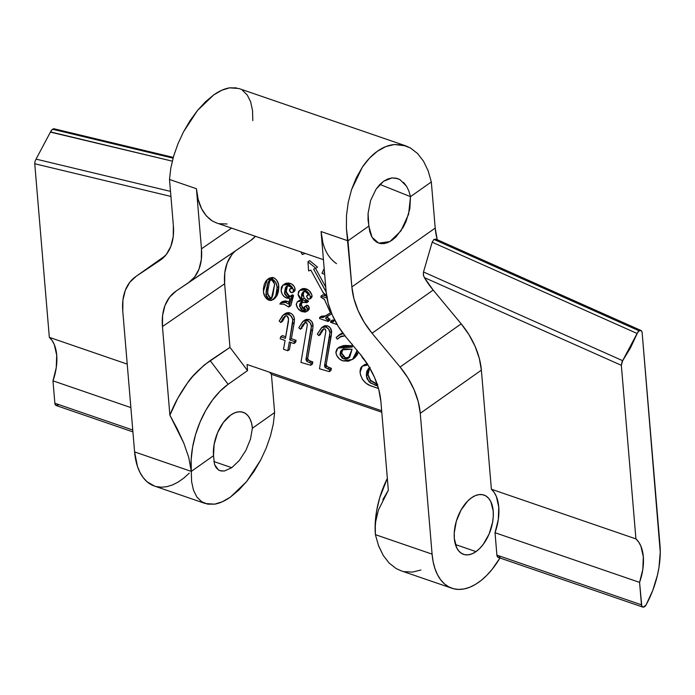 <?xml version="1.0" encoding="UTF-8"?>
<svg xmlns="http://www.w3.org/2000/svg" width="695" height="695" viewBox="0 0 695 695"><rect width="100%" height="100%" fill="white"/><g stroke="black" fill="none" stroke-linecap="round" stroke-linejoin="round"><path stroke-width="1.04" d="M500.009 557.016L497.95 557.277L496.908 555.131L495.022 532.718L639.574 582.384L641.459 604.806L496.908 555.131A4.483 2.528 109 0 0 498.228 557.407L642.779 607.074A4.483 2.528 -71 0 1 641.459 604.806L496.908 555.131L495.022 532.718L498.298 519.591L498.758 507.055L496.36 496.525L494.162 492.416L491.374 489.228L481.374 370.157L479.307 358.385L475.111 346.379L468.977 334.695L461.193 323.844L433.167 290.076L372.06 333.235A62.715 40.831 54.8 0 1 351.87 286.931L435.2 228.073L431.326 181.951L410.493 196.659L409.833 208.83L406.097 221.384L403.239 227.187L396.098 236.787L392.067 240.218L387.966 242.52L383.918 243.641L380.096 243.519L376.647 242.164L373.684 239.619L371.347 236.013L369.705 231.426L368.037 219.941L368.081 213.452L370.609 200.499L376.047 189.205L383.553 181.282L387.732 178.989L391.989 177.937L396.159 178.181L400.068 179.692L406.566 186.269L408.903 191.073L410.493 196.659L431.326 181.951L428.146 170.77L431.326 181.951L435.2 228.073A62.715 40.831 -125.2 0 0 437.233 239.706L435.2 228.073L351.87 286.931L346.414 228.499L346.492 215.528L348.23 202.41L351.557 189.622L362.425 167.026C366.986 160.319 371.99 155.037 377.446 151.189C382.893 147.331 388.522 145.107 394.317 144.508L405.68 145.828L410.484 148.009L417.513 153.465L423.481 161.153L428.146 170.77M423.411 272.249L423.49 275.507L424.376 277.592L621.347 365.318L635.925 538.894A40.319 22.718 -71 0 1 639.574 582.384L641.789 606.127L643.466 607.143L646.089 604.876L652.779 590.385L657.479 574.982L658.999 567.207L660.25 552.082L642.145 332.67L659.972 544.949A67.198 37.869 -71 0 1 646.089 604.876A4.483 2.528 -71 0 1 644.56 606.683A4.483 2.528 -71 0 1 642.779 607.074M436.191 239.254L433.897 239.401L639.044 330.777L641.103 330.516L435.947 239.132L433.897 239.401L432.177 242.199L637.098 333.47L639.044 330.777L433.897 239.401L432.177 242.199L423.507 271.98L432.177 242.199L637.098 333.47L622.659 360.679L423.507 271.98L423.325 274.786L424.376 277.592A62.715 40.831 -125.2 0 0 433.167 290.076L424.376 277.592L621.347 365.318L622.659 360.679L423.507 271.98M36.062 159.12L35.011 161.379L36.062 159.12L170.501 191.386L36.062 159.12L51.352 130.339L53.532 128.766L54.505 128.966L52.446 129.218L173.064 158.165L52.446 129.218L50.5 131.92L172.282 161.144L50.431 132.111M271.415 374.292L274.621 412.543L273.326 423.863L274.621 412.543L252.398 428.233L250.469 439.127L245.865 450.447L239.306 460.481L231.774 467.692L213.808 461.515L231.774 467.692L224.424 470.993L220.054 470.697L218.369 469.872L214.538 464.503L213.513 455.703A31.362 17.67 -71 0 1 230.697 415.063L234.536 412.899L238.307 411.857L241.877 411.97L245.109 413.23L247.872 415.601L250.052 418.989L251.59 423.255L252.398 428.233L274.621 412.543L271.415 374.292L381.79 412.222L271.415 374.292A80.637 45.444 109 0 0 269.46 372.199M476.014 551.613A31.362 17.67 -71 0 1 463.565 554.367A31.362 17.67 -71 0 1 454.634 528.938A31.362 17.67 -71 0 1 471.497 497.802L475.337 495.639L479.107 494.597L482.678 494.71L485.909 495.969L488.672 498.341L490.852 501.721L493.198 510.973L493.268 516.489L492.581 522.319L489.106 534.021L483.286 544.307L479.767 548.416L476.014 551.613L472.183 553.776L468.404 554.818L464.833 554.706L461.602 553.446L458.848 551.074L456.658 547.695L454.313 538.443L454.243 532.926L456.337 521.18L461.072 509.965L467.744 500.999L471.497 497.802A31.362 17.67 -71 0 1 483.946 495.049A31.362 17.67 -71 0 1 492.877 520.486A31.362 17.67 -71 0 1 476.014 551.613L455.434 544.541L476.014 551.613M266.194 448.127L270.477 435.878L273.326 423.863L270.477 435.878L266.194 448.127L260.625 460.133L246.56 481.635L230.419 497.09C224.971 500.947 219.716 503.302 214.668 504.153L205.312 503.528L201.706 501.755L196.902 497.064L193.497 490.253L191.594 481.592L191.29 471.401A67.198 37.869 -71 0 1 228.116 384.318L210.159 360.609L229.976 347.37L224.633 283.786L162.456 326.581L169.893 415.193L177.807 398.218L187.459 383.023L192.81 376.308L204.217 365.04L229.976 347.37L247.559 370.583L228.116 384.318L247.559 370.583L247.046 364.493L381.668 410.754L247.046 364.493L247.559 370.583L229.976 347.37L224.633 283.786L224.789 272.779L227.161 263.031L231.635 254.987M250.417 240.713L255.43 236.309A62.715 40.831 -125.2 0 1 250.435 240.705A62.715 40.831 -125.2 0 1 250.278 240.809L176.122 291.04L188.388 282.839L194.626 276.992L199.005 269.13L201.315 259.591L201.472 248.827L231.574 228.108L201.472 248.827A61.342 39.936 54.8 0 1 188.545 282.735A61.342 39.936 54.8 0 1 188.388 282.839L188.701 282.63M290.823 305.626L292.925 296.47L291.257 297.651L289.155 306.799L290.823 305.626L288.746 307.077L290.823 305.626L293.472 295.792L293.055 295.019M292.856 294.941L290.388 296.07L291.831 296.739L291.257 297.651L293.125 296.252L291.457 297.425L293.125 296.252L293.498 295.566L291.831 296.739L293.498 295.566L292.856 294.941L291.188 296.113L292.856 294.941L292.056 294.897L289.954 296.861L290.771 296.018L291.831 296.861L288.746 307.077L284.038 304.28L279.981 304.062L280.389 302.985L282.396 301.552M290.597 296.192L288.13 295.462L286.462 293.038L286.323 288.981L287.495 285.81M288.442 284.898L288.955 284.689M291.987 287.634L289.754 289.007L291.665 288.399L291.031 287.209L289.12 285.966L286.54 286.218L284.524 292.873L287.652 297.26L289.954 296.861L288.634 297.408L287.652 297.26L289.311 296.079L287.348 297.147L284.794 294.22L284.524 292.873L286.192 291.7L284.524 292.873L285.376 287.799L286.774 286.079L288.477 285.801L291.257 287.478L291.639 288.686L290.936 288.833L291.665 288.399M293.95 291.535L295.071 290.267L294.619 287.304M293.976 286.184L291.917 284.212L288.677 283.021L285.827 283.265L282.978 285.063L288.581 284.603C291.248 285.523 292.864 287.443 293.446 290.371L292.777 292.499L291.309 292.612L289.398 290.119L289.754 289.007L289.58 290.901L290.623 292.256L292.282 292.717L293.021 292.282L293.446 290.371L295.114 289.198L293.446 290.371L291.796 286.714L288.581 284.603L290.249 283.421L288.581 284.603L285.515 284.142L282.987 285.063L281.379 287.252L281.101 290.475L282.978 285.063M289.459 302.377L285.68 300.865L282.544 301.448M304.54 310.735L305.018 310.856M307.616 310.726L309.093 309.397L309.258 307.59L308.111 305.652L306.313 305.331M306.165 309.788L303.915 309.31L302.229 307.842L301.256 304.48L302.143 301.665M303.307 292.942L303.932 291.431L303.15 295.332L301.482 296.513L303.15 295.332L304.149 298.138L302.481 299.319L304.149 298.138L306.243 299.832L304.575 301.013L306.243 299.832L307.65 300.318L305.982 301.491L307.65 300.318L308.476 301.204L306.808 302.377L308.467 301.352L304.149 298.138L303.133 294.081M304.931 290.484L305.965 290.223M311.039 298.007L312.029 296.869L311.794 294.593L309.014 290.553L304.74 288.503L302.473 288.625L300.718 289.745M299.076 300.475L301.135 299.727L297.408 301.656L302.577 300.883L298.068 294.254L299.684 290.362L304.314 290.006C307.564 291.162 309.596 293.525 310.396 297.095L309.788 298.998L308.511 299.119L306.599 296.704L306.955 295.584L308.589 294.758L305.496 291.587L302.985 291.839L301.482 296.513L302.481 299.319L306.808 302.377L300.805 302.534L299.615 306.234L302.872 310.752L305.583 310.126L304.288 307.555L304.679 306.486L305.713 306.417L307.65 309.179L306.582 311.56L302.394 311.768C299.137 310.578 297.086 308.198 296.252 304.61L297.408 301.656L296.235 304.288L297.721 308.233L301.361 311.343L305.157 312.125L306.955 311.256L307.65 309.179L309.318 307.998L307.65 309.179L307.068 307.52L305.713 306.417L307.381 305.235L304.341 306.938L305.583 310.126L303.706 310.96L302.872 310.752L304.54 309.57L302.872 310.752L301.343 309.883L299.615 306.234L301.283 305.062L299.615 306.234L299.597 305.096L300.197 303.202L301.595 302.073L305.974 302.673M326.094 296.035L322.715 294.871L321.047 296.053L326.998 298.094L321.047 296.053L322.715 294.871L326.094 296.035M330.481 312.863L324.652 316.312L321.351 316.234L319.683 317.406L323.879 317.033L330.533 312.993L324.548 299.588L320.899 297.182L321.047 296.053L320.899 297.182L324.339 299.197L330.533 312.993L322.984 317.493L319.683 317.406L321.351 316.234L325.538 315.851L330.481 312.863M324.174 316.494L323.67 316.616M328.014 315.912L325.642 318.18L327.31 316.998L329.065 318.883L327.397 320.065L329.065 318.883L329.925 319.179L328.266 320.36L329.925 319.179L329.778 320.308L328.118 321.49L329.778 320.308L329.925 319.179L327.927 318.24L327.536 316.338M327.927 318.24L327.493 317.658M333.843 321.107L332.809 321.863L330.733 321.203L330.585 322.332L337.197 324.608L330.585 322.332L330.733 321.203L332.401 320.03L333.939 320.56L332.28 321.742L333.939 320.569L332.401 320.03L330.733 321.203L332.28 321.742L333.843 321.107L334.199 319.092L333.487 321.742M367.551 363.815L364.823 364.475L361.661 366.647L360.609 368.176L360.027 371.286L360.444 374.779L362.495 379.453L366.057 383.223L370.166 385.56L378.488 388.514L372.242 386.359C365.518 384.396 361.461 379.765 360.071 372.451L362.243 366.169L367.968 364.962L363.155 365.648M354.893 357.734L357.334 354.685L358.368 352.026L354.181 358.29L352.513 359.471L342.904 360.896L348.621 361.165L353.225 358.915L356.248 354.606L357.117 350.219M343.391 333.609L339.282 334.799L336.119 337.527L342.644 332.844L339.794 334.399M340.62 336.554L337.344 339.203L336.119 337.527L337.344 339.203L340.724 336.467M352.66 345.771L344.729 345.415M343.756 345.502L339.403 347.031M321.733 327.623L323.401 326.442L327.449 325.816L325.781 326.989L323.592 326.798L321.42 327.858L317.328 334.147L318.909 335.615L321.707 330.516L323.774 328.796L325.251 329.161L325.903 330.959L319.491 368.784L329.334 371.625L319.491 368.784L325.903 330.959L324.721 328.822L322.993 329.195L318.909 335.615L320.577 334.443L318.909 335.615L317.328 334.147L321.733 327.623L325.781 326.989L328.683 329.195L329.925 332.688L331.593 331.515C331.289 328.761 329.916 326.867 327.449 325.816L325.781 326.989C328.248 328.04 329.63 329.943 329.925 332.688L329.578 337.101L331.237 335.928L331.593 331.515L329.925 332.688L324.591 365.353L326.259 364.18L331.237 335.928L329.578 337.101L324.53 365.779L326.198 365.049L326.259 364.18L324.591 365.353L324.956 367.238L326.885 366.343L326.198 365.049L324.53 366.23L325.217 367.516L327.762 368.88L329.43 367.707L326.885 366.343L325.217 367.516L329.717 369.558L331.385 368.376L329.43 367.707L327.762 368.88L329.717 369.558L329.334 371.625L331.002 370.444L331.385 368.376L329.717 369.558L329.334 371.625L331.002 370.444L331.385 368.376L327.189 366.595L326.198 364.597L331.611 332.67L330.351 328.023L327.84 325.964L325.156 325.642M324.33 325.912L323.088 326.676M323.818 328.787L321.168 333.157M321.559 332.349L323.575 329.074M312.854 328.492L313.037 325.138L311.377 326.311L306.043 358.985L307.711 357.803L312.689 329.552L311.021 330.724L305.982 359.402L307.65 358.672L307.711 357.803L306.043 358.985L306.669 361.148L308.337 359.967L307.65 358.672L305.982 359.854L306.973 361.4L309.214 362.512L310.882 361.331L308.337 359.967L306.669 361.148L309.214 362.512L311.169 363.181L312.837 362.008L310.882 361.331L309.214 362.512L311.169 363.181L310.787 365.249L312.455 364.076L312.837 362.008L311.169 363.181L310.787 365.249L312.455 364.076L312.837 362.008L308.954 360.444L307.65 358.672L312.698 329.526M303.185 321.246L304.844 320.074L308.901 319.439L307.233 320.621L305.044 320.421L302.872 321.481L298.772 327.771L300.362 329.248L302.577 324.965L304.957 322.523L306.695 322.784L307.355 324.591L300.944 362.416L310.787 365.249L300.944 362.416L307.355 324.591L306.174 322.445L304.445 322.819L300.362 329.248L302.03 328.066L300.362 329.248L298.772 327.771L303.185 321.246L307.624 320.769L310.135 322.819L311.377 326.311L313.037 325.138C312.741 322.393 311.369 320.491 308.901 319.439L307.233 320.621C309.701 321.672 311.073 323.566 311.377 326.311L311.021 330.724L312.689 329.552L313.037 325.138L311.803 321.646L309.683 319.769L306.608 319.266M305.765 319.544L304.54 320.308M305.27 322.419L302.612 326.789M303.011 325.981L305.696 321.985M304.627 323.236L305.027 322.706M283.508 314.765L288.19 314.07C290.831 315.122 292.36 317.12 292.769 320.065L289.702 339.872L294.428 341.488L293.959 343.53L289.329 341.94L287.756 350.74L283.508 349.281L285.072 340.481L280.189 338.795L280.684 336.771L282.344 335.589L285.741 336.762L282.344 335.589L280.684 336.771L285.445 338.404L288.573 318.901L286.844 315.808L284.802 316.216L280.789 322.523L282.457 321.342L280.789 322.523L279.19 321.02L283.508 314.765L285.167 313.593L289.858 312.898L288.19 314.07L289.858 312.898C292.499 313.949 294.02 315.947 294.428 318.892L292.769 320.065L294.428 318.892L294.246 322.523L292.578 323.705L294.246 322.523L291.361 338.691L289.702 339.872L291.361 338.691L296.087 340.315L294.428 341.488L296.087 340.315L295.627 342.357L293.959 343.53L295.627 342.357L296.087 340.315L291.361 338.691L294.376 321.663L294.289 317.954L292.995 315.174L291.518 313.732L288.972 312.663L286.566 312.854M288.972 312.663L288.121 312.585M285.732 313.237L285.237 313.541M285.636 315.791L282.457 321.342L283.847 318.432M289.424 349.568L290.701 342.409L289.424 349.568L287.756 350.74L289.424 349.568M274.951 298.311L276.94 295.696L278.374 291.848L278.825 287.591L278.365 283.899L276.506 279.92L274.429 278.096L272.318 277.409L269.365 278.148M325.729 287.026L315.556 268.392L325.729 287.026M317.519 267.106L309.64 260.634L317.519 267.106L315.86 268.287L317.519 267.106M378.306 545.106L383.24 555.453L389.2 563.132L396.237 568.597L401.032 570.777L451.924 588.257A67.198 37.869 -71 0 1 432.09 554.141L375.396 534.655L375.248 522.84L376.707 510.356L379.722 497.663L387.35 478.395A67.198 37.869 109 0 0 375.396 534.655L432.09 554.141L433.133 561.69L434.931 568.562L437.442 574.626L440.63 579.752L444.435 583.87L448.779 586.893L453.583 588.752L458.761 589.438L464.217 588.917L469.855 587.214L475.562 584.347L481.235 580.377L486.769 575.382L492.06 569.44L499.948 557.998A67.198 37.869 -71 0 1 451.924 588.257M378.445 509.965L375.682 521.615L378.445 509.965L388.34 490.253L380.903 401.641L388.34 490.253L382.867 499.662M227.065 223.981L219.29 223.694M216.692 222.999L212.262 220.949L206.259 215.841L201.507 208.57L198.179 199.413L196.424 188.727L201.472 248.827L196.424 188.727C197.632 203.835 202.914 214.573 212.262 220.949L216.536 222.947L323.436 259.678M336.484 263.631C327.423 257.35 322.28 246.664 321.073 231.557L326.12 291.657L328.144 303.168L332.245 314.913L338.239 326.346L345.858 336.945L360.271 354.311L345.858 336.945A61.342 39.936 54.8 0 1 326.12 291.657L321.073 231.557L322.801 242.234M58.137 404.994L55.974 405.428L54.862 403.248L132.754 430.014L54.862 403.248L52.976 380.834L130.868 407.591L52.976 380.834A40.319 22.718 109 0 0 49.328 337.344L34.75 163.759L170.927 196.442L34.75 163.759L49.328 337.344L127.22 364.111L49.328 337.344L52.108 340.524L54.306 344.642L56.703 355.162L56.243 367.707L52.976 380.834L54.862 403.248A4.483 2.528 109 0 0 56.182 405.524L132.91 431.89M641.103 330.516L641.806 331.341L640.13 330.316L637.949 331.889L630.539 347.752L622.051 361.739L621.347 365.318L635.925 538.894L638.705 542.083L640.903 546.201L643.301 556.721L642.84 569.257L639.574 582.384L495.022 532.718A40.319 22.718 109 0 0 491.374 489.228L635.925 538.894L491.374 489.228L481.374 370.157L420.267 413.317L432.09 554.141L420.267 413.317L481.374 370.157A62.715 40.831 -125.2 0 0 461.193 323.844L433.167 290.076L372.06 333.235L400.085 367.012L461.193 323.844L400.085 367.012A62.715 40.831 54.8 0 1 420.267 413.317L418.199 401.545L414.003 389.548L407.869 377.854L400.085 367.012L372.06 333.235L364.267 322.393L358.134 310.708L353.937 298.702L351.87 286.931L347.995 240.809L321.073 231.557L347.995 240.809L368.828 226.092L347.995 240.809L346.414 228.499L346.492 215.528L348.23 202.41L351.557 189.622L356.353 177.677L362.425 167.026L369.549 158.086L377.446 151.189L385.803 146.602L394.317 144.508L402.648 144.977L410.484 148.009L417.513 153.465L423.481 161.153M169.502 179.475L196.424 188.727L169.502 179.475L173.368 225.597A62.715 40.831 54.8 0 1 160.554 259.991A62.715 40.831 54.8 0 1 159.998 260.373L136.142 276.323L159.998 260.373L166.374 254.396L170.848 246.36L173.22 236.604L173.368 225.597L169.502 179.475L170.796 168.155L169.502 179.475M173.637 156.14L170.796 168.155L173.637 156.14L177.929 143.891L173.637 156.14M183.497 131.876L177.929 143.891L183.497 131.876L190.126 120.565L197.562 110.383L183.497 131.876M213.704 94.928L197.562 110.383L205.52 101.722L213.704 94.928L221.783 90.246L229.454 87.857C224.407 88.717 219.151 91.071 213.704 94.928M405.68 145.828L238.811 88.491L229.454 87.857L236.422 87.865M154.49 486.066L146.932 481.652L143.135 477.534L139.947 472.4L137.428 466.345L134.595 451.915L191.29 471.401L188.736 457.414L183.801 443.123L177.329 429.05L169.893 415.193C174.002 404.377 179.857 393.657 187.459 383.023C191.638 376.421 199.204 368.949 210.159 360.609L228.116 384.318L220.08 391.163L212.54 399.964L205.781 410.38L200.073 422.013L195.625 434.41L192.611 447.094L191.151 459.586L191.29 471.401L134.595 451.915A67.198 37.869 109 0 0 154.42 486.04L205.312 503.528M224.424 470.993L221.175 470.984L218.369 469.872L216.136 467.683L214.538 464.503L213.513 455.703L191.29 471.401L213.513 455.703L214.13 444.366L217.613 432.655L223.425 422.369L230.697 415.063A31.362 17.67 -71 0 1 243.146 412.309A31.362 17.67 -71 0 1 252.398 428.233L250.469 439.127L245.865 450.447L239.306 460.481L231.774 467.692M165.245 255.769L136.142 276.323L165.245 255.769M189.266 473.156L183.732 478.16L178.059 482.13L172.351 484.997L166.722 486.7L161.266 487.221L156.08 486.535M134.595 451.915L122.772 311.099A62.715 40.831 54.8 0 1 135.586 276.706A62.715 40.831 54.8 0 1 136.142 276.323L129.765 282.3L125.291 290.345L122.919 300.092L122.772 311.099L134.595 451.915M235.935 250.547A62.715 40.831 -125.2 0 0 224.633 283.786L162.456 326.581A64.096 41.726 54.8 0 1 175.957 291.153A64.096 41.726 54.8 0 1 176.122 291.04L169.606 297.147L165.028 305.366L162.613 315.33L162.456 326.581L169.893 415.193L183.801 443.123L188.736 457.414L191.29 471.401L191.594 481.592L193.497 490.253L196.902 497.064L201.706 501.755L207.701 504.153L214.668 504.153L222.339 501.773L230.419 497.09L238.594 490.288L246.56 481.635L253.996 471.453L260.625 460.133M360.271 354.311A64.096 41.726 54.8 0 1 380.903 401.641L378.792 389.608L374.501 377.342L368.237 365.396L360.271 354.311M375.682 521.615L375.187 527.957L375.682 521.615M420.909 570.004L412.404 572.098L404.073 571.62M401.215 570.838L396.237 568.597L389.2 563.132L383.24 555.453L378.575 545.836L375.396 534.655L375.187 527.957M242.416 90.263L247.212 94.954L250.626 101.765L252.52 110.427L252.824 120.617M403.587 182.42L406.566 186.269L408.903 191.073L410.493 196.659L379.904 184.418L410.493 196.659L408.608 214.182L400.963 230.853L389.878 241.591L378.723 243.146L371.99 237.23L368.828 226.092L368.081 213.452L370.609 200.499L376.047 189.205L379.609 184.731L383.553 181.282L391.989 177.937L397.67 178.606L400.068 179.692M35.011 161.379L34.75 163.759L35.011 161.379M641.806 331.341L642.145 332.67L641.806 331.341M361.035 354.971L362.616 358.055L365.918 361.826L361.252 355.51M377.811 385.951L370.548 383.058L367.142 378.94L366.352 375.795L366.673 371.608L368.489 368.515L369.931 367.603M367.255 363.841L362.243 366.169M369.636 367.733L368.958 368.142L366.352 375.795L368.02 374.622L369.688 367.82M374.423 383.049L370.748 380.686L368.02 374.622L366.352 375.795L369.088 381.859L370.748 380.686L369.088 381.859L375.196 385.178L376.864 384.005L370.174 380.017L368.272 376.177L368.003 372.407M377.124 384.092L375.196 385.178L377.724 385.934M377.741 384.292L375.309 383.432M369.054 368.724L370.148 367.342M352.296 347.092L342.088 346.675L338.708 347.613L336.936 349.02L335.876 351.948L336.641 355.371L339.395 358.898L342.904 360.896C339.134 359.558 336.797 356.813 335.894 352.678L337.926 348.073L352.296 347.092L352.243 344.807L352.296 347.092M344.963 335.85L339.82 337.058L337.344 339.203L341.506 336.111L345.259 335.92M352.174 344.147L352.226 344.616M349.767 357.23L345.354 357.795L343.686 358.967L348.273 358.29L352.078 349.211L341.897 349.837L340.037 354.311L340.593 351.296L341.749 349.941L344.199 348.916L352.078 349.211L349.898 356.57L348.099 358.403L345.65 359.263L342.374 358.325L340.142 355.049L340.037 354.311L341.697 353.138L342.826 349.324M352.287 345.736L339.594 346.892L337.926 348.073M357.108 350.497L352.513 359.471M338.5 335.303L343.217 333.609M349.029 357.656L345.354 357.795L341.697 353.138L340.037 354.311L343.686 358.967L345.354 357.795L342.835 356.04M342.036 354.641L341.697 352.017L342.27 350.106M342.774 349.385L343.417 348.768M287.756 350.74L283.508 349.281L285.072 340.481L280.189 338.795L280.684 336.771L285.445 338.404L288.425 321.655L288.442 318.032L287.235 316.008L285.576 315.808L283.047 318.154L280.789 322.523L279.19 321.02L282.448 315.704L284.898 314.027L286.453 313.766L290.632 315.556L292.621 319.135L292.708 322.836L289.702 339.872L294.428 341.488L293.959 343.53L289.329 341.94L287.756 350.74M319.544 318.545L319.683 317.406L319.544 318.545L328.118 321.49L319.544 318.545M328.266 320.36L328.118 321.49L328.266 320.36L327.397 320.065L328.266 320.36M325.642 318.18L327.397 320.065L325.703 318.501L326.346 317.094L325.642 318.18M331.767 313.801L326.346 317.094L331.767 313.801M306.582 311.56L308.25 310.387L309.318 307.998L307.381 305.235L304.679 306.486M305.444 309.788L304.54 309.57L301.283 305.062L302.473 301.361M305.253 310.665L305.583 310.126M306.808 302.377L302.481 299.319L301.578 297.208L301.647 294.098L303.263 291.665L304.888 291.431L307.372 292.743L308.537 294.489L307.902 295.262L308.493 295.097M309.788 298.998L311.456 297.825L312.064 295.922L310.396 297.095L312.064 295.922C311.256 292.343 309.232 289.98 305.982 288.825L304.314 290.006L305.982 288.825L301.352 289.19L299.684 290.362M307.902 295.262L306.591 296.374L307.833 298.772L309.371 299.189L310.404 297.59L309.883 295.097L308.267 292.612L303.689 289.815L299.858 290.249L298.442 291.822L298.216 295.201L299.554 298.016L302.577 300.883L297.408 301.656M289.007 302.108L287.131 301.23L285.463 302.403L288.564 304.045L289.85 298.433L286.757 298.129C283.456 296.722 281.562 294.167 281.101 290.475L282.135 294.037L283.838 296.313L286.757 298.129L289.85 298.433L288.564 304.045L285.463 302.403L287.131 301.23L282.048 301.812M280.389 302.985L285.463 302.403L281.423 302.342L279.85 303.984L284.038 304.28L288.746 307.077M290.336 296.226L289.311 296.079L286.192 291.7L287.487 285.819M291.657 288.321L290.936 288.833L291.657 288.321M292.777 292.499L294.445 291.318L295.114 289.198C294.532 286.27 292.908 284.342 290.249 283.421L284.646 283.881M290.936 288.833L289.78 288.99M268.974 300.283L271.389 300.475L274.707 297.842L276.445 294.002L277.149 289.885L276.949 286.357L275.741 282.483L273.717 279.92L270.65 278.591L267.714 279.312L265.898 281.049L264.309 284.255L263.396 288.712L263.587 292.508L264.882 296.522L266.671 298.885L268.974 300.283C265.421 298.329 263.57 295.305 263.431 291.214L267.349 279.546L271.797 278.834C275.229 280.737 276.992 283.664 277.096 287.617L275.776 295.835L272.9 299.788L268.974 300.283M271.762 298.059L270.511 297.877L268.843 299.059L270.511 297.877L267.558 293.724L265.89 294.897L268.843 299.059L271.389 298.572L269.599 299.232L267.731 298.459L266.142 296.166L265.864 294.524L268.114 282.153L269.191 280.433L271.111 279.868L273.465 281.093L274.655 284.125L272.831 295.427L271.389 298.572L274.655 284.125L271.875 280.042L269.356 280.302L267.87 282.848L269.538 281.666L270.312 279.894M272.9 299.788L274.568 298.615L277.435 294.663L275.776 295.835L277.435 294.663L278.764 286.444L277.096 287.617L278.764 286.444C278.66 282.491 276.888 279.564 273.456 277.653L271.797 278.834L273.456 277.653L269.017 278.374L267.349 279.546M268.435 296.252L267.584 291.7L269.538 281.666L267.87 282.848L266.307 289.937L267.975 288.755L266.307 289.937L265.89 294.897L267.558 293.724L268.227 287.304M269.061 283.438L270.416 279.746M271.415 278.904L272.058 278.704M271.962 298.033L269.391 297.278M300.9 251.929L302.316 254.526L305.235 253.423L302.316 254.526L300.9 251.929M326.719 296.504A8.957 5.829 54.8 0 1 322.828 292.082L310.83 270.112L322.828 292.082L327.302 296.887M326.137 291.865A4.483 2.919 54.8 0 1 325.625 291.066L326.042 290.771L325.625 291.066L313.627 269.095L315.86 268.287L307.972 261.807L309.64 260.634L307.972 261.807L308.589 270.928L310.83 270.112L308.589 270.928L307.972 261.807L315.86 268.287L313.627 269.095L326.25 292.013M324.443 271.658L324.061 272.492L324.443 271.658M321.95 273.387L324.174 268.505L321.95 273.387L324.661 274.317L321.95 273.387M188.545 282.735L250.435 240.705M135.638 276.671L165.271 255.743M54.088 128.792L173.281 157.391M308.363 301.526L306.695 302.707M308.623 294.411L306.955 295.584"/></g></svg>
